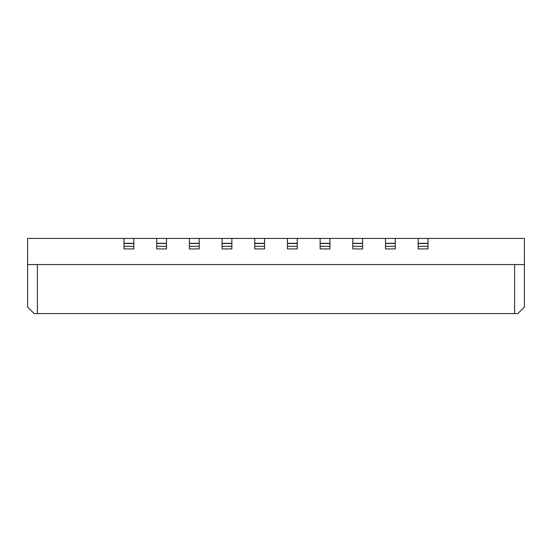 <?xml version="1.0" encoding="UTF-8"?>
<svg xmlns="http://www.w3.org/2000/svg" width="552" height="552" viewBox="0 0 552 552"><rect width="100%" height="100%" fill="white"/><g stroke="black" fill="none" stroke-linecap="round" stroke-linejoin="round"><path stroke-width="0.83" d="M524.4 264.56L27.6 264.56L27.6 238.416L524.4 238.416L524.4 307.05L517.928 313.522M27.6 264.56L27.6 307.05L34.072 313.522M517.866 313.584L34.134 313.584M124.021 238.416L124.021 248.924L133.825 248.924L133.825 238.416M166.511 238.416L166.511 248.924L156.706 248.924L156.706 246.309L166.511 246.309M156.706 238.416L156.706 246.309M199.189 238.416L199.189 248.924L189.384 248.924L189.384 246.309L199.189 246.309M189.384 238.416L189.384 246.309M231.874 238.416L231.874 248.924L222.07 248.924L222.07 246.309L231.874 246.309M222.07 238.416L222.07 246.309M352.811 238.416L352.811 248.924L362.616 248.924L362.616 238.416M320.125 238.416L320.125 248.924L329.93 248.924L329.93 238.416M254.755 238.416L254.755 248.924L264.56 248.924L264.56 238.416M297.245 238.416L297.245 248.924L287.44 248.924L287.44 246.309L297.245 246.309M287.44 238.416L287.44 246.309M385.489 238.416L385.489 248.924L395.294 248.924L395.294 238.416M427.979 238.416L427.979 248.924L418.174 248.924L418.174 246.309L427.979 246.309M418.174 238.416L418.174 246.309M124.021 243.315L133.825 243.315M156.706 243.315L166.511 243.315M189.384 243.315L199.189 243.315M222.07 243.315L231.874 243.315M352.811 243.315L362.616 243.315M320.125 243.315L329.93 243.315M254.755 243.315L264.56 243.315M287.44 243.315L297.245 243.315M385.489 243.315L395.294 243.315M418.174 243.315L427.979 243.315M514.595 264.56L514.595 313.584M37.405 264.56L37.405 313.584M124.021 246.309L133.825 246.309M124.021 243.48L133.825 243.48M156.706 243.48L166.511 243.48M189.384 243.48L199.189 243.48M222.07 243.48L231.874 243.48M352.811 246.309L362.616 246.309M352.811 243.48L362.616 243.48M320.125 246.309L329.93 246.309M320.125 243.48L329.93 243.48M254.755 246.309L264.56 246.309M254.755 243.48L264.56 243.48M287.44 243.48L297.245 243.48M385.489 246.309L395.294 246.309M385.489 243.48L395.294 243.48M418.174 243.48L427.979 243.48"/></g></svg>
